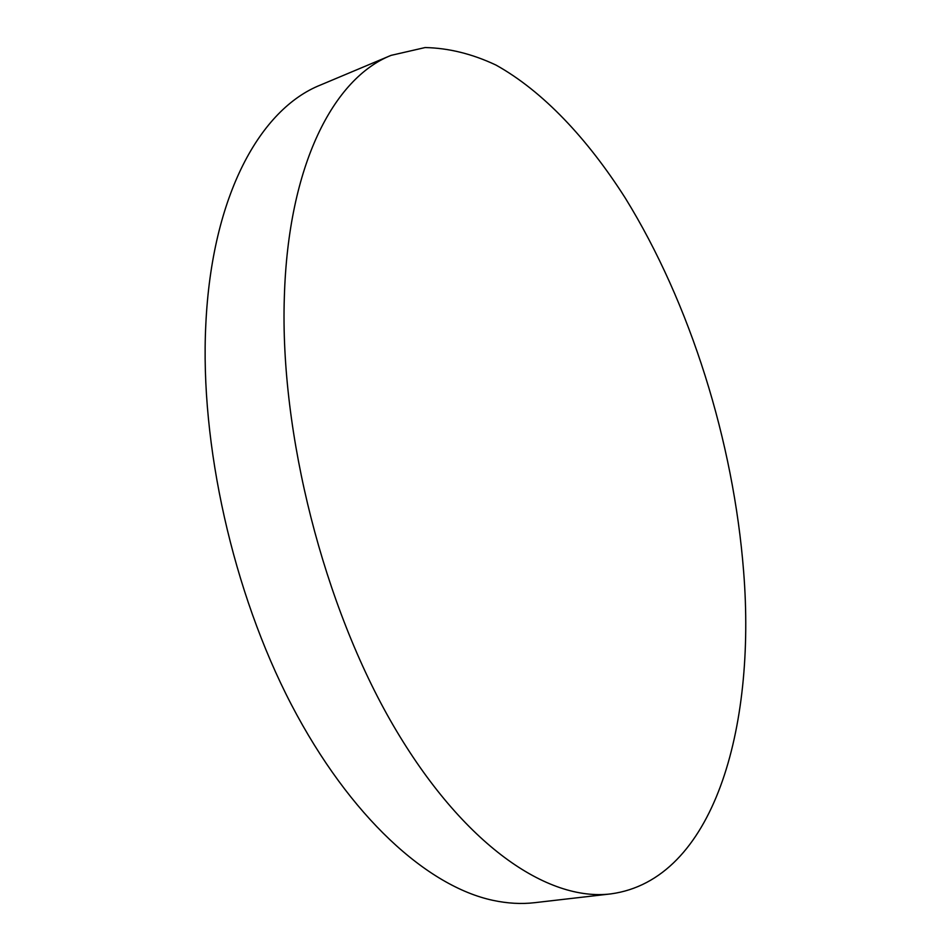 <?xml version="1.0" encoding="UTF-8"?>
<svg xmlns="http://www.w3.org/2000/svg" width="951" height="951" viewBox="0 0 951 951"><rect width="100%" height="100%" fill="white"/><g stroke="black" fill="none" stroke-linecap="round" stroke-linejoin="round"><path stroke-width="1.43" d="M743.646 571.741C756.104 728.026 713.714 880.032 610.827 893.892C547.752 901.738 463.054 845.07 393.286 725.47C323.685 606.132 279.796 433.299 284.337 297.354C288.141 164.499 333.872 78.065 391.051 55.372L425.121 47.55C448.634 48.049 472.231 53.874 495.946 65.048C543.057 91.284 587.48 138.763 625.271 198.034C690.509 303.666 733.506 441.668 743.646 571.741M610.827 893.892L534.7 902.677C521.445 904.235 507.537 903.462 492.987 900.359C427.605 886.427 350.111 817.254 291.375 704.643C232.829 592.093 199.829 444.069 205.808 324.671C211.883 194.848 260.55 108.913 320.404 85.055L391.051 55.372"/></g></svg>
